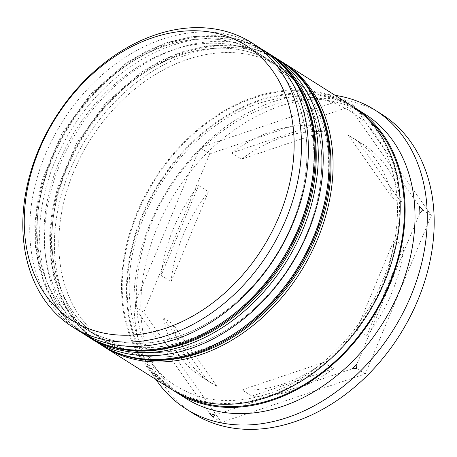 <?xml version="1.0" encoding="UTF-8"?>
<svg xmlns="http://www.w3.org/2000/svg" width="457" height="457" viewBox="0 0 457 457"><rect width="100%" height="100%" fill="white"/><g stroke="black" fill="none" stroke-linecap="round" stroke-linejoin="round"><path stroke-width="0.34" stroke-dasharray="2.29 1.71" d="M178.367 336.398A162.663 122.202 122.2 0 1 85.27 328.669A162.663 122.202 122.2 0 1 44.163 180.469A162.663 122.202 122.2 0 1 165.68 45.757A162.663 122.202 122.2 0 1 258.776 53.48A162.663 122.202 122.2 0 1 299.883 201.686A162.663 122.202 122.2 0 1 178.367 336.398A162.663 122.202 -57.8 0 0 306.824 145.663A162.663 122.202 -57.8 0 0 165.68 45.757A162.663 122.202 -57.8 0 0 37.223 236.492A162.663 122.202 -57.8 0 0 178.367 336.398M258.645 47.128A167.965 126.183 -57.8 0 0 162.509 39.153A167.965 126.183 -57.8 0 0 37.034 178.253A167.965 126.183 -57.8 0 0 79.478 331.291M193.174 345.732A162.663 122.202 122.2 0 1 100.077 338.009A162.663 122.202 122.2 0 1 58.97 189.804A162.663 122.202 122.2 0 1 180.486 55.091A162.663 122.202 122.2 0 1 273.583 62.815A162.663 122.202 122.2 0 1 314.69 211.02A162.663 122.202 122.2 0 1 193.174 345.732A162.663 122.202 -57.8 0 0 321.631 154.997A162.663 122.202 -57.8 0 0 180.486 55.091A162.663 122.202 -57.8 0 0 52.029 245.826A162.663 122.202 -57.8 0 0 193.174 345.732M273.452 56.462A167.965 126.183 -57.8 0 0 177.316 48.488A167.965 126.183 -57.8 0 0 51.841 187.587A167.965 126.183 -57.8 0 0 94.285 340.625M134.969 306.836L135.689 308.743A171.501 128.845 -57.8 0 1 135.409 302.34L134.969 306.836L143.704 312.342L209.746 153.855L353.558 105.407L431.328 215.447L365.28 373.929L221.474 422.382L143.704 312.342M203.308 146.474L198.298 151.41A171.501 128.845 -57.8 0 1 203.308 146.474L340.259 100.34A171.501 128.845 -57.8 0 1 345.206 101.705M186.085 398.504A167.965 126.183 122.2 0 1 143.641 245.472A167.965 126.183 122.2 0 1 269.116 106.367A167.965 126.183 122.2 0 1 365.252 114.341M155.94 379.499A176.808 132.827 122.2 0 1 273.709 101.58A176.808 132.827 122.2 0 1 335.101 95.336M185.279 340.751A162.663 122.202 122.2 0 1 92.183 333.027A162.663 122.202 122.2 0 1 51.075 184.822A162.663 122.202 122.2 0 1 172.592 50.116A162.663 122.202 122.2 0 1 265.688 57.839A162.663 122.202 122.2 0 1 306.796 206.044A162.663 122.202 122.2 0 1 185.279 340.751A162.663 122.202 122.2 0 1 44.135 240.845A162.663 122.202 122.2 0 1 172.592 50.116A162.663 122.202 122.2 0 1 313.736 150.022A162.663 122.202 122.2 0 1 185.279 340.751M87.887 336.575A167.965 126.183 122.2 0 1 47.214 183.4A167.965 126.183 122.2 0 1 172.38 45.374A167.965 126.183 122.2 0 1 267.042 52.441M200.086 350.091A162.663 122.202 122.2 0 1 106.989 342.362A162.663 122.202 122.2 0 1 65.882 194.162A162.663 122.202 122.2 0 1 187.399 59.45A162.663 122.202 122.2 0 1 280.495 67.173A162.663 122.202 122.2 0 1 321.602 215.378A162.663 122.202 122.2 0 1 200.086 350.091A162.663 122.202 122.2 0 1 58.942 250.179A162.663 122.202 122.2 0 1 187.399 59.45A162.663 122.202 122.2 0 1 328.543 159.356A162.663 122.202 122.2 0 1 200.086 350.091M102.694 345.909A167.965 126.183 122.2 0 1 62.021 192.734A167.965 126.183 122.2 0 1 187.187 54.709A167.965 126.183 122.2 0 1 281.843 61.775M171.278 389.17A167.965 126.183 122.2 0 1 128.834 236.132A167.965 126.183 122.2 0 1 254.309 97.033A167.965 126.183 122.2 0 1 350.445 105.007M173.774 390.689A167.965 126.183 122.2 0 1 134.295 237.434A167.965 126.183 122.2 0 1 259.245 100.14A167.965 126.183 122.2 0 1 352.89 106.601M193.22 413.454A176.808 132.827 122.2 0 1 148.536 252.361A176.808 132.827 122.2 0 1 280.621 105.938A176.808 132.827 122.2 0 1 381.812 114.336M231.682 152.946L241.553 159.167A141.442 106.264 122.2 0 1 281.998 137.528A141.442 106.264 122.2 0 1 323.133 131.685L313.262 125.458L231.682 152.946A141.442 106.264 122.2 0 1 272.126 131.302A141.442 106.264 122.2 0 1 313.262 125.458M207.118 380.173L216.989 386.399A141.442 106.264 122.2 0 1 212.077 383.543A141.442 106.264 122.2 0 1 172.872 323.979L163 317.752L207.118 380.173A141.442 106.264 122.2 0 1 202.205 377.316A141.442 106.264 122.2 0 1 163 317.752M323.607 362.395L333.479 368.616A141.442 106.264 122.2 0 1 251.898 396.099L242.027 389.878L323.607 362.395A141.442 106.264 122.2 0 1 242.027 389.878M394.134 239.891L404.005 246.112A141.442 106.264 122.2 0 1 366.537 336.015L356.666 329.794L394.134 239.891A141.442 106.264 122.2 0 1 356.666 329.794M348.171 135.163L358.042 141.384A141.442 106.264 122.2 0 1 362.955 144.246A141.442 106.264 122.2 0 1 402.154 203.811L392.283 197.584L348.171 135.163A141.442 106.264 122.2 0 1 353.084 138.02A141.442 106.264 122.2 0 1 392.283 197.584M216.989 386.399L172.872 323.979M333.479 368.616L251.898 396.099M404.005 246.112L366.537 336.015M358.042 141.384L402.154 203.811M241.553 159.167L323.133 131.685M342.664 100.1L340.259 100.34M209.746 413.534L135.689 308.743M212.733 416.87L221.474 422.382M351.981 368.862L215.03 415.002M356.546 368.422L365.28 373.929M419.88 213.002L356.986 363.926M422.588 209.934L431.328 215.447M345.543 101.808L419.6 206.598M344.824 99.9L353.558 105.407M201.011 148.348L209.746 153.855M135.409 302.34L198.298 151.41M161.155 275.451A141.442 106.264 122.2 0 1 198.618 185.542L161.155 275.451L171.027 281.672A141.442 106.264 122.2 0 1 208.489 191.769L198.618 185.542M171.027 281.672L208.489 191.769M85.402 335.027A167.965 126.183 122.2 0 1 42.958 181.989A167.965 126.183 122.2 0 1 168.433 42.884A167.965 126.183 122.2 0 1 264.569 50.864M265.557 51.487A167.965 126.183 -57.8 0 0 169.421 43.506A167.965 126.183 -57.8 0 0 43.946 182.611A167.965 126.183 -57.8 0 0 86.39 335.649M100.209 344.361A167.965 126.183 122.2 0 1 57.765 191.323A167.965 126.183 122.2 0 1 183.24 52.218A167.965 126.183 122.2 0 1 279.376 60.198M280.364 60.821A167.965 126.183 -57.8 0 0 184.228 52.841A167.965 126.183 -57.8 0 0 58.747 191.946A167.965 126.183 -57.8 0 0 101.197 344.984M186.707 397.036A167.079 125.521 122.2 0 1 132.581 246.414A167.079 125.521 122.2 0 1 259.279 100.934A167.079 125.521 122.2 0 1 364.189 115.535M267.379 396.356A167.079 125.521 -57.8 0 0 399.327 200.44A167.079 125.521 -57.8 0 0 254.343 97.821A167.079 125.521 -57.8 0 0 122.402 293.737A167.079 125.521 -57.8 0 0 267.379 396.356M261.553 49.036L240.256 39.839L216.858 35.646L192.157 36.589L166.948 42.598L146.451 51.173L126.583 62.82L90.435 94.279L61.581 134.232L42.495 179.253L37.171 202.457L34.841 225.461L35.555 247.774L39.319 268.916L46.054 288.43L55.634 305.887L67.859 320.888L82.454 333.09M276.359 58.37L255.063 49.173L231.665 44.98L206.964 45.923L181.755 51.932L161.258 60.507L141.39 72.16L105.241 103.613L76.388 143.572L57.302 188.587L51.978 211.791L49.647 234.801L50.361 257.114L54.126 278.256L60.861 297.77L70.441 315.221L82.666 330.222L97.261 342.424M258.222 103.568C211.237 118.894 166.034 163.223 144.509 215.458C114.844 283.42 129.748 358.465 176.579 386.239C203.011 402.4 233.63 404.896 268.436 393.723C315.427 378.396 360.63 334.067 382.149 281.832C411.814 213.87 396.916 138.825 350.085 111.051C323.647 94.89 293.028 92.394 258.222 103.568M85.27 328.669L92.183 333.027M100.077 338.009L106.989 342.362M212.077 383.543L202.205 377.316M362.955 144.246L353.084 138.02M273.583 62.815L280.495 67.173M258.776 53.48L265.688 57.839"/><path stroke-width="0.69" d="M152.849 37.668A162.663 122.202 -57.8 0 0 24.392 228.397A162.663 122.202 -57.8 0 0 165.537 328.303A162.663 122.202 -57.8 0 0 293.994 137.574A162.663 122.202 -57.8 0 0 152.849 37.668M168.707 334.912A167.965 126.183 122.2 0 1 72.572 326.932A167.965 126.183 122.2 0 1 30.122 173.9A167.965 126.183 122.2 0 1 155.603 34.795A167.965 126.183 122.2 0 1 251.738 42.769A167.965 126.183 122.2 0 1 294.182 195.807A167.965 126.183 122.2 0 1 168.707 334.912M72.572 326.932L79.478 331.291A167.965 126.183 -57.8 0 0 175.614 339.265A167.965 126.183 -57.8 0 0 301.094 200.166A167.965 126.183 -57.8 0 0 258.645 47.128L251.738 42.769M89.349 337.512L94.285 340.625A167.965 126.183 -57.8 0 0 190.42 348.605A167.965 126.183 -57.8 0 0 315.901 209.5A167.965 126.183 -57.8 0 0 273.452 56.462L268.516 53.349A167.965 126.183 122.2 0 1 310.966 206.387A167.965 126.183 122.2 0 1 185.485 345.492A167.965 126.183 122.2 0 1 89.349 337.512A167.965 126.183 122.2 0 1 87.887 336.575M209.746 413.534L212.733 416.87L215.03 415.002A171.501 128.845 -57.8 0 1 209.746 413.534M352.89 106.601A167.965 126.183 122.2 0 1 355.38 108.12L365.252 114.341A167.965 126.183 122.2 0 1 407.701 267.379A167.965 126.183 122.2 0 1 282.22 406.484A167.965 126.183 122.2 0 1 186.085 398.504L176.213 392.283A167.965 126.183 122.2 0 1 173.774 390.689M335.101 95.336A176.808 132.827 122.2 0 1 374.9 109.977A176.808 132.827 122.2 0 1 419.583 271.07A176.808 132.827 122.2 0 1 287.499 417.492A176.808 132.827 122.2 0 1 186.307 409.095A176.808 132.827 122.2 0 1 155.94 379.499M281.843 61.775A167.965 126.183 122.2 0 1 283.323 62.689A167.965 126.183 122.2 0 1 325.772 215.721A167.965 126.183 122.2 0 1 200.292 354.826A167.965 126.183 122.2 0 1 104.156 346.852A167.965 126.183 122.2 0 1 102.694 345.909M283.323 62.689L350.445 105.007A167.965 126.183 122.2 0 1 392.894 258.045A167.965 126.183 122.2 0 1 267.414 397.15A167.965 126.183 122.2 0 1 171.278 389.17L104.156 346.852M355.38 108.12A167.965 126.183 122.2 0 1 397.83 261.158A167.965 126.183 122.2 0 1 272.349 400.258A167.965 126.183 122.2 0 1 176.213 392.283M374.9 109.977L381.812 114.336A176.808 132.827 122.2 0 1 426.495 275.422A176.808 132.827 122.2 0 1 294.411 421.851A176.808 132.827 122.2 0 1 193.22 413.454L186.307 409.095M267.042 52.441A167.965 126.183 122.2 0 1 268.516 53.349M351.981 368.862L356.546 368.422L356.986 363.926A171.501 128.845 -57.8 0 1 351.981 368.862M419.88 213.002L422.588 209.934L419.6 206.598A171.501 128.845 -57.8 0 1 419.88 213.002M345.206 101.705A171.501 128.845 -57.8 0 1 345.543 101.808L344.824 99.9L342.664 100.1M181.538 343.001A167.965 126.183 122.2 0 1 85.402 335.027L86.39 335.649A167.965 126.183 -57.8 0 0 182.526 343.624A167.965 126.183 -57.8 0 0 308.001 204.519A167.965 126.183 -57.8 0 0 265.557 51.487L264.569 50.864A167.965 126.183 122.2 0 1 307.013 203.896A167.965 126.183 122.2 0 1 181.538 343.001M196.344 352.336A167.965 126.183 122.2 0 1 100.209 344.361L101.197 344.984A167.965 126.183 -57.8 0 0 197.333 352.958A167.965 126.183 -57.8 0 0 322.808 213.859A167.965 126.183 -57.8 0 0 280.364 60.821L279.376 60.198A167.965 126.183 122.2 0 1 321.819 213.236A167.965 126.183 122.2 0 1 196.344 352.336M364.189 115.535A167.079 125.521 122.2 0 1 394.979 268.185A167.079 125.521 122.2 0 1 272.315 399.469A167.079 125.521 122.2 0 1 186.707 397.036M82.454 333.09L85.402 335.027M265.557 51.487C312.834 80.055 329.383 151.13 305.15 217.555C285.259 275.754 236.36 326.869 184.011 343.91C147.554 355.723 115.015 352.97 86.39 335.649M261.553 49.036L264.569 50.864M97.261 342.424L100.209 344.361M280.364 60.821C327.64 89.389 344.19 160.464 319.957 226.889C300.066 285.088 251.161 336.203 198.818 353.25C162.361 365.057 129.822 362.304 101.197 344.984M276.359 58.37L279.376 60.198"/></g></svg>
